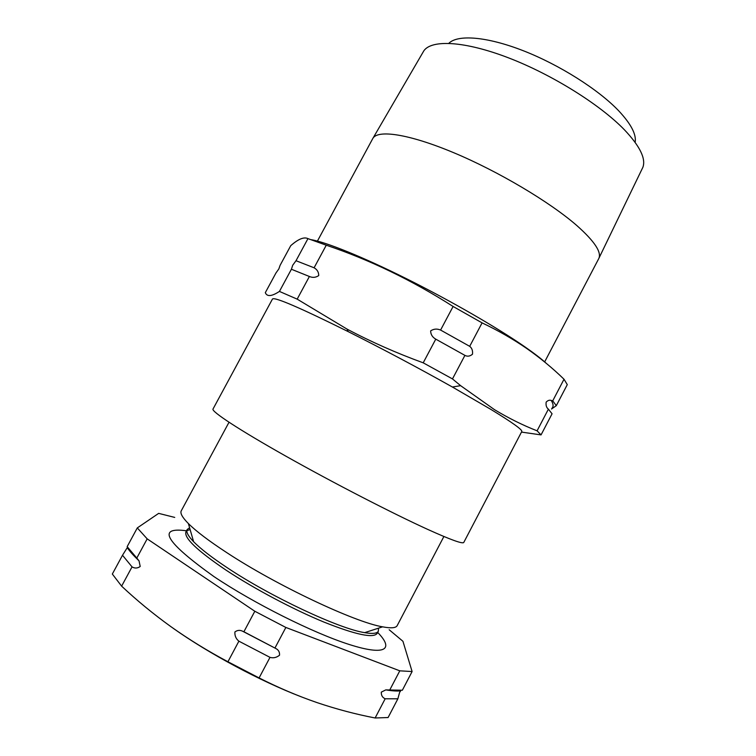 <?xml version="1.0" encoding="UTF-8"?>
<svg xmlns="http://www.w3.org/2000/svg" width="756" height="756" viewBox="0 0 756 756"><rect width="100%" height="100%" fill="white"/><g stroke="black" fill="none" stroke-linecap="round" stroke-linejoin="round"><path stroke-width="1.13" d="M385.796 689.888C392.44 690.965 397.401 691.277 400.689 690.814L399.612 692.411L397.873 698.799L385.173 698.771C382.451 697.58 381.156 695.369 381.298 692.137L385.796 689.888L389.765 689.982L399.782 670.827L285.853 627.452L254.819 611.254L147.174 538.858L137.299 527.915L158.666 513.371L174.721 517.416M243.895 631.761L275.883 648.544C278.529 649.895 279.748 652.116 279.531 655.206C276.545 657.607 273.36 658.325 269.996 657.361L238.887 641.173C235.995 638.867 234.662 635.796 234.889 631.969C237.403 630.069 240.058 629.861 242.874 631.355L243.895 631.761L254.819 611.254M132.035 566.877L122.51 555.254L127.254 547.675C129.645 551.218 133.576 555.613 139.038 560.867L140.2 566.471C137.516 568.389 134.795 568.531 132.035 566.877L121.621 586.146L112.332 574.04L122.51 555.254M469.693 346.333L440.587 330.06C437.034 328.548 433.727 328.822 430.646 330.882C430.703 334.464 432.404 337.223 435.768 339.151L464.912 355.377C467.435 356.719 469.948 356.331 472.481 354.224C472.897 350.727 471.971 348.1 469.693 346.333L482.082 322.878C498.232 330.561 513.126 339.113 526.771 348.516C540.304 358.004 552.721 368.238 564.014 379.238L567.283 384.624L556.303 405.67L552.74 400.831L551.2 400.444C549.499 399.848 547.817 400.415 546.163 402.126C545.719 405.329 546.465 407.664 548.393 409.157L552.069 413.787L541.05 434.898L537.081 430.816L548.393 409.157M314.09 267.785L296.012 260.725L292.714 265.252L291.41 269.249L309.393 276.488C312.682 277.887 315.791 277.584 318.72 275.581C318.739 272.151 317.189 269.552 314.09 267.785L326.261 245.199C369.552 259.752 411.831 280.174 453.099 306.473L482.082 322.878M348.185 331.61C300.075 307.758 274.844 296.881 272.5 298.979L213.003 409.053C211.255 411.462 238.735 429.625 285.966 456.218C333.084 482.763 392.799 513.532 427.858 529.465C450.869 539.869 462.852 544.178 463.797 542.402L521.782 431.515C522.632 429.871 512.341 422.5 490.918 409.421L452.409 387.025C418.087 367.766 383.349 349.291 348.185 331.61L347.042 329.106L297.174 299.14L279.436 291.419C271.697 296.475 266.991 296.881 265.318 292.648L275.997 272.916L278.851 268.909L280.098 265.337L290.748 245.662C298.289 239.019 304.025 236.675 307.957 238.631L326.261 245.199M551.511 409.015L556.303 405.67M378.472 628.189L378.369 631.147C377.14 633.519 372.566 634.019 364.666 632.649C339.359 628.85 270.799 596.815 227.414 567.85C211.803 557.503 200.529 548.79 193.612 541.702C188.064 535.919 185.919 531.855 187.195 529.502L189.595 527.754M443.895 536.505L397.193 625.609C395.946 628.028 391.098 628.434 382.63 626.837C354.914 622.311 276.327 585.295 226.753 552.617C208.93 540.965 196.144 531.279 188.386 523.558C182.338 517.435 179.966 513.182 181.27 510.801L229.021 422.254M378.369 631.147L377.216 633.348C373.558 638.508 355.811 634.756 323.984 622.093C293.224 609.44 254.139 588.707 226.148 570.213C196.966 550.462 183.595 537.62 186.023 531.685L187.195 529.502M377.688 632.441C394.292 649.347 385.569 656.113 349.319 644.518C313.315 633.074 253.714 603.279 213.92 576.563C165.451 541.91 156.312 526.648 186.505 530.788M311.151 239.68C326.101 242.137 362.748 256.87 406.832 278.888C450.888 300.888 497.599 327.887 524.881 346.843C534.312 353.402 541.438 358.892 546.257 363.324M448.837 43.3C457.73 34.351 486.722 36.486 523.067 50.643C559.374 64.78 598.393 89.501 618.682 110.792C631.043 123.993 636.533 134.511 635.144 142.364M598.884 258.316L642.902 167.246C646.021 158.609 639.86 146.125 624.418 129.796C600.122 104.621 552.041 74.551 508.401 57.806C464.694 41.013 431.761 39.397 423.87 50.775L372.982 138.197M347.042 329.106C370.941 341.778 396.333 353.014 423.209 362.823L452.475 378.917L460.621 385.664L494.622 409.752C508.741 418.248 522.887 425.269 537.081 430.816M317.435 241.069L372.765 138.565C377.348 129.399 408.609 133.84 453.487 152.608C498.28 171.31 549.895 202.022 576.856 225.571C594.641 241.381 601.918 252.428 598.705 258.703L598.686 258.741M552.74 400.831L564.014 379.238M452.475 378.917L464.912 355.377M440.587 330.06L453.099 306.473M423.209 362.823L435.768 339.151M297.174 299.14L309.393 276.488M296.012 260.725L307.957 238.631M279.436 291.419L291.41 269.249M541.05 434.898L521.479 432.092M385.173 698.771L375.127 717.983L388.093 717.538L397.873 698.799M375.127 717.983C355.802 714.269 336.448 709.147 317.076 702.617C297.76 695.955 278.425 687.724 259.091 677.934L269.996 657.361M259.091 677.934L227.934 661.755L238.887 641.173M389.179 629.757L402.948 641.296L412.105 671.545L399.782 670.827M389.765 689.982L402.353 690.228L412.105 671.545M274.986 647.949L285.853 627.452M137.299 527.915L127.159 546.654L136.798 558.06L147.174 538.858M136.798 558.06L139.038 560.867M227.934 661.755C207.739 651.02 188.764 639.349 171.017 626.733C153.392 614.052 136.93 600.519 121.621 586.146M301.181 696.796C259.79 680.854 208.656 653.467 173.077 628.208M186.855 530.712L190.115 529.54M552.022 408.212C553.657 406.369 553.383 403.78 551.2 400.444M364.666 632.649L382.63 626.837M452.409 387.025L460.621 385.664M544.622 361.973L598.705 258.703M193.612 541.702L188.386 523.558M242.874 631.355L275.883 648.544"/></g></svg>
